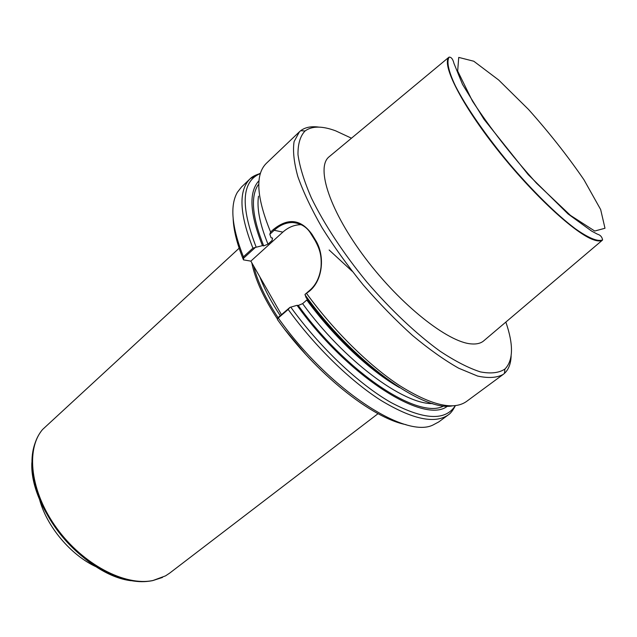 <?xml version="1.0" encoding="UTF-8"?>
<svg xmlns="http://www.w3.org/2000/svg" width="637" height="637" viewBox="0 0 637 637"><rect width="100%" height="100%" fill="white"/><g stroke="black" fill="none" stroke-linecap="round" stroke-linejoin="round"><path stroke-width="0.96" d="M289.946 307.376L288.179 309.455C314.989 346.528 350.223 380.846 380.83 400.331C412.442 419.425 434.983 424.242 448.456 414.775L438.766 421.917L432.849 425.078C405.021 438.805 328.66 389.382 278.258 317.99L277.66 317.959L289.946 307.376L297.041 305.314L298.267 305.457L302.615 303.65L307.432 299.438M406.008 424.648C372.008 418.191 315.713 373.489 277.413 319.535L277.66 317.959M288.179 309.455L278.258 317.99M447.508 406.111C424.927 424.76 348.574 377.43 297.041 305.314M397.918 386.571C368.337 368.497 332.832 334.377 306.055 297.567L304.988 294.421L309.574 290.472C315.944 285.089 319.766 277.238 321.048 266.927C321.773 254.967 319.591 249.003 315.267 240.802L310.1 232.465C306.23 226.629 300.457 223.316 292.765 222.528C286.109 222.48 279.922 225.06 274.205 230.275L269.809 234.281L271.091 237.768L272.548 238.087L272.015 240.523L267.994 244.17L263.702 245.866L262.452 245.627L255.389 247.427L243.613 258.168L243.461 259.872L250.851 261.13L281.458 314.686M269.809 234.281L270.598 232.027L273.345 229.519C288.179 217.496 301.102 219.152 312.106 234.488L315.45 240.038C325.085 255.118 323.15 279.954 309.51 291.085L304.988 294.421M511.121 356.059C510.842 363.743 508.613 369.524 504.44 373.401L503.198 374.413C496.908 377.845 488.356 378.394 477.559 376.045L458.68 368.21C444.387 360.112 429.004 349.195 412.529 335.476C395.784 320.355 379.373 303.531 363.281 285.002C347.818 265.947 334.099 246.869 322.099 227.767C311.445 209.159 303.363 192.119 297.861 176.648C293.944 162.443 292.686 150.762 294.087 141.605L299.478 131.74L300.688 130.696C305.227 127.265 311.302 126.07 318.914 127.121M243.461 259.872C237.068 244.043 233.636 230.347 233.166 218.786M243.613 258.168L243.414 256.838C231.757 227.019 229.75 205.496 237.394 192.263L241.534 186.983L250.253 178.671L260.509 173.129M243.414 256.838L252.921 248.159L255.389 247.427M262.452 245.627C249.879 213.952 248.597 192.454 258.606 181.115M505.85 322.091C513.645 344.768 513.334 360.423 504.918 369.054C499.066 372.932 490.896 373.887 480.409 371.904C468.673 368.114 455.24 361.227 440.087 351.226C416.51 334.146 390.815 309.948 366.84 282.016C343.478 253.566 324.098 224.073 311.366 197.892C304.144 181.242 299.685 166.822 297.989 154.616C297.861 143.946 300.218 136.063 305.051 130.975C312.003 125.887 322.203 125.839 335.659 130.84L351.457 138.197M329.687 156.304L328.803 157.036C315.785 167.929 330.006 211.492 365.431 258.28C400.705 305.099 448.026 342.34 471.205 343.892C476.357 344.346 480.409 343.431 483.372 341.145L484.255 340.397M301.118 224.67C294.429 224.75 288.338 227.234 282.844 232.123L250.851 261.13M239.138 248.223L42.623 429.449C25.528 449.292 30.289 491.796 56.669 528.105C82.898 564.486 125.194 586.462 152.991 580.49L165.54 575.864L169.681 573.109L378.044 413.668M251.79 262.778C255.118 279.356 263.686 298.116 277.485 319.073M285.042 329.775L305.68 354.355M253.685 266.099C257.539 281.602 265.653 298.777 278.035 317.64M31.85 462.685C29.398 509.289 84.633 575.06 130.951 580.713M39.406 498.875C46.326 526.162 70.938 555.472 96.617 567.01M483.372 341.145L602.371 240.197C600.5 241.28 597.681 241.192 593.915 239.926C575.904 234.257 533.05 194.85 497.226 149.464C461.299 104.086 441.632 64.759 448.83 57.298L328.803 157.036M455.304 405.673C445.454 421.089 423.987 420.014 390.895 402.465C358.814 384.167 319.814 347.38 290.743 307.09M452.23 405.896C422.681 411.733 352.476 361.354 305.012 294.812M503.198 374.413L466.475 401.493C453.496 410.594 431.265 405.331 399.781 385.711C369.269 365.734 333.844 330.914 306.644 293.553M270.598 232.027C256.408 197.271 255.023 174.331 266.449 163.231L299.478 131.74M252.921 248.159C239.273 213.371 238.381 190.208 250.253 178.671C251.973 176.783 255.357 175.04 260.414 173.439M256.178 247.172C240.245 205.815 241.654 181.258 260.39 173.519M263.702 245.866C252.196 217.01 250.357 196.658 258.192 184.818M267.994 244.17C259.832 224.168 256.671 208.164 258.518 196.18M443.79 405.88C419.377 420.213 347.157 373.624 298.267 305.457M432.658 403.587C403.38 404.495 343.749 360.446 302.615 303.65M399.518 387.599C370.304 371.156 334.027 337.228 306.811 300.051M282.844 232.123L274.205 230.275L273.345 229.519M309.574 290.472L309.51 291.085M315.267 240.802L315.45 240.038M311.955 235.284L312.106 234.488M352.11 271.203L329.122 249.991M259.856 276.888C264.49 289.166 271.298 302.097 280.288 315.697M40.537 432.197C25.297 453.273 31.675 495.315 58.142 530.414C84.482 565.592 125.593 586.39 152.8 580.586L162.491 577.441M35.489 441.895L34.517 444.745C26.539 468.951 37.543 507.171 62.84 537.27C88.097 567.4 123.841 584.862 149.066 581.199L152.1 580.721M473.777 61.224L458.728 57.41L457.669 71.033L472.431 101.052C490.052 127.965 511.407 155.356 536.513 183.225L570.433 215.37L594.735 231.024L604.991 228.261L600.659 209.549L583.946 179.745C567.814 156.224 549.349 132.799 528.543 109.476L498.683 80.015L473.777 61.224M449.133 57.123C451.299 57.043 452.915 59.153 453.982 63.453L462.542 84.426L483.977 119.27L528.28 174.705L568.093 213.984L591.677 231.12L597.363 234.137C600.341 234.997 602.076 236.932 602.594 239.926C597.761 241.861 588.66 238.127 575.291 228.723C556.802 214.86 532.166 190.638 508.692 162.921C485.458 135.004 465.87 106.546 455.431 85.947C448.44 71.264 446.426 61.439 449.133 57.123L448.83 57.298M448.456 414.775C450.614 413.405 452.923 410.363 455.383 405.658M305.051 130.975L300.688 130.696M504.918 369.054L504.44 373.401"/></g></svg>
